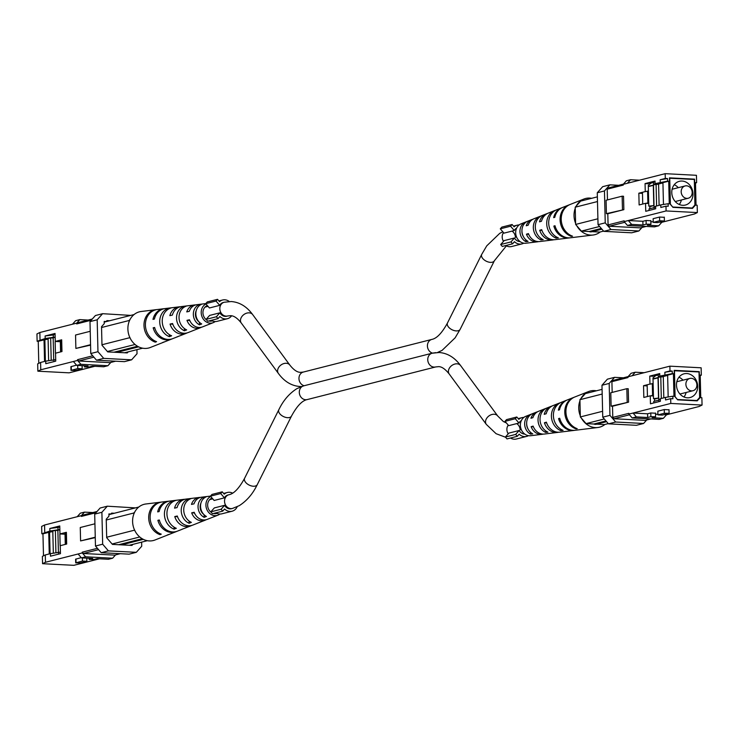 <?xml version="1.0" encoding="UTF-8"?>
<svg xmlns="http://www.w3.org/2000/svg" width="739" height="739" viewBox="0 0 739 739"><rect width="100%" height="100%" fill="white"/><g stroke="black" fill="none" stroke-linecap="round" stroke-linejoin="round"><path stroke-width="1.11" d="M523.822 417.452A9.662 8.286 75.7 0 0 521.891 417.664A9.662 8.286 75.7 0 0 518.806 419.327L516.81 416.999L515.277 418.727L518.981 423.031A7.085 6.078 75.7 0 1 521.337 420.63M510.492 438.033A9.662 8.286 75.7 0 0 516.376 439.003L526.648 436.398A9.662 8.286 75.7 0 0 528.45 435.668M517.282 436.306L507.009 438.92L505.384 437.035L515.656 434.421L517.282 436.306L519.175 434.19A9.662 8.286 75.7 0 0 526.648 436.398M518.981 423.031L508.7 425.646L504.996 421.341L515.277 418.727M516.81 416.999L506.538 419.613L504.996 421.341M505.384 437.035L508.885 433.1L519.157 430.486A7.085 6.078 75.7 0 0 524.745 434.061M520.136 429.959A7.085 6.078 75.7 0 0 516.737 423.604M515.656 434.421L519.157 430.486M55.157 337.03L45.171 338.545L37.126 341.27L36.95 333.926L39.86 332.504L72.487 324.218L75.627 320.689L79.803 319.627L76.653 323.165L72.487 324.218M39.86 332.504L40.035 339.848M37.865 371.2L37.68 363.865L40.59 362.443L40.765 369.786L37.865 371.2L69.115 372.835L94.804 366.304M37.126 341.27L38.243 341.326L38.779 363.329M40.765 369.786L77.567 360.438L77.549 359.671L92.726 355.81M90.555 344.697L75.877 348.429L90.564 345.122M91.22 320.227L76.671 323.922L76.653 323.165M45.171 338.545L45.107 335.986L55.065 333.465L55.259 341.436L61.679 339.811L61.974 351.552L55.545 353.187L55.739 361.159L45.79 363.69L45.726 361.14L55.702 359.625M40.59 362.443L45.726 361.14M79.803 319.627L88.172 320.061M38.243 341.326L44.026 339.857L44.552 361.436M48.109 339.081L44.026 339.857M55.157 337.289L52.478 337.972M128.189 351.856L127.256 352.909L107.718 351.893L101.982 345.215L101.529 326.712L104.245 323.664L104.19 321.428L106.139 321.53L104.199 322.028M76.533 365.149L70.907 366.673L70.99 370.368L77.752 368.567L77.678 365.417M44.867 339.903L45.384 361.223M53.337 337.492L53.273 334.943L45.107 335.986M59.443 341.658L55.259 341.436M90.768 353.528L97.964 351.699L103.7 358.378L131.607 359.828L124.411 361.657L96.504 360.207L90.768 353.528L89.992 321.613L95.414 315.525L102.61 313.696L130.72 315.396M75.877 348.429L75.554 335.026L90.223 331.294M93.881 357.149L78.694 361.002L77.549 359.671M77.567 360.438L80.893 364.309L107.912 365.713L110.859 362.406M115.598 361.195L109.954 362.637L78.694 361.002M55.092 334.481L53.273 334.943M80.893 364.309L76.717 365.362L73.392 361.491M53.892 360.087L53.929 361.62M76.671 323.922L77.761 322.712L92.31 319.017M76.717 365.362L88.024 365.953L84.477 366.95L89.216 366.997L92.43 366.184L103.737 366.775L107.912 365.713M106.139 321.53L106.952 320.615L109.612 320.754M97.964 351.699L97.178 319.793L89.992 321.613M131.607 359.828L137.029 353.741L136.927 349.639M102.61 313.696L97.178 319.793M77.752 368.567L82.158 368.789L82.084 365.648M82.158 368.789L75.738 370.424L70.99 370.368M103.7 358.378L96.504 360.207M183.826 306.482A12.951 11.103 75.7 0 0 176.529 318.232A12.951 11.103 75.7 0 0 184.427 330.776L186.662 329.899A12.655 10.854 -104.3 0 1 179.032 317.678A12.655 10.854 -104.3 0 1 186.08 306.223L183.826 306.482L183.854 307.359M215.178 321.548A10.05 8.619 -104.3 0 1 213.285 322.638A10.05 8.619 -104.3 0 1 210.153 323.146A10.05 8.619 -104.3 0 1 201.461 314.906A10.05 8.619 -104.3 0 1 206.005 303.978M205.793 303.59L196.897 304.68A11.519 9.884 75.7 0 0 189.286 311.35L186.764 311.904A11.815 10.134 -104.3 0 1 194.606 304.958A11.815 10.134 -104.3 0 1 195.77 304.893M194.606 304.958L181.498 306.565A13.496 11.575 75.7 0 0 172.372 315.091L169.859 315.645A13.792 11.833 -104.3 0 1 179.207 306.842A13.792 11.833 -104.3 0 1 180.371 306.768M179.207 306.842L165.12 308.56A15.602 13.385 75.7 0 0 154.405 319.063L152.973 319.387A15.778 13.524 -104.3 0 1 163.809 308.726A15.778 13.524 -104.3 0 1 164.464 308.662M172.141 338.859A15.778 13.524 -104.3 0 1 171.531 339.118L165.388 341.538A16.618 14.253 -104.3 0 1 163.836 342.037L162.552 342.536A16.785 14.392 75.7 0 0 164.16 342.028L150.34 347.478A18.678 16.018 -104.3 0 1 144.53 348.42A18.678 16.018 -104.3 0 1 130.627 339.072A18.678 16.018 -104.3 0 1 129.473 336.661A18.678 16.018 -104.3 0 1 129.103 321.622A18.678 16.018 -104.3 0 1 130.147 319.322A18.678 16.018 -104.3 0 1 141.204 311.488L163.809 308.726M171.531 339.118A15.778 13.524 -104.3 0 1 166.617 339.912A15.778 13.524 -104.3 0 1 153.176 327.811L154.617 327.488A15.602 13.385 75.7 0 0 167.901 339.423A15.602 13.385 75.7 0 0 172.75 338.638L177.665 336.698A14.928 12.803 75.7 0 0 178.598 336.282M187.013 332.938A13.792 11.833 -104.3 0 1 185.96 333.428A13.792 11.833 -104.3 0 1 181.665 334.12A13.792 11.833 -104.3 0 1 170.062 324.07L172.575 323.516A13.496 11.575 75.7 0 0 183.909 333.261A13.496 11.575 75.7 0 0 188.103 332.578L192.094 330.998A12.951 11.103 75.7 0 0 192.482 330.841M201.442 327.229A11.815 10.134 -104.3 0 1 200.389 327.728A11.815 10.134 -104.3 0 1 196.713 328.328A11.815 10.134 -104.3 0 1 186.976 320.329L189.498 319.775A11.519 9.884 75.7 0 0 198.948 327.46A11.519 9.884 75.7 0 0 202.532 326.878L213.285 322.638M154.506 309.946A16.785 14.392 75.7 0 0 143.985 325.483A16.785 14.392 75.7 0 0 155.301 342.157L156.576 341.658A16.618 14.253 -104.3 0 1 145.417 325.169A16.618 14.253 -104.3 0 1 155.8 309.789L154.516 310.186M168.686 308.265A14.928 12.803 75.7 0 0 159.726 321.982A14.928 12.803 75.7 0 0 169.379 336.67L171.624 335.792A14.641 12.554 -104.3 0 1 162.229 321.419A14.641 12.554 -104.3 0 1 170.94 307.997L168.686 308.265L168.704 308.93M198.976 304.745A10.974 9.413 75.7 0 0 193.341 314.491A10.974 9.413 75.7 0 0 199.465 324.846L201.701 323.959A10.679 9.154 -104.3 0 1 195.844 313.936A10.679 9.154 -104.3 0 1 201.23 304.486L198.976 304.745L199.003 305.946M184.371 328.522L184.427 330.776M190.477 321.881A8.997 7.713 -104.3 0 1 189.655 320.467L186.976 320.329M207.363 305.558A8.055 6.9 75.7 0 0 202.948 312.135A8.055 6.9 75.7 0 0 206.615 319.932M208.823 320.966A8.055 6.9 75.7 0 0 210.107 321.169A8.055 6.9 75.7 0 0 212.25 320.892M196.232 310.629A8.545 7.325 75.7 0 0 199.105 321.973M154.728 327.894L153.176 327.811M169.333 334.619L169.379 336.67M172.815 324.218L170.062 324.07M155.273 341.132L155.301 342.157M199.401 322.269L199.465 324.846M129.473 336.661L130.627 339.072M200.389 327.728L194.246 330.148A12.655 10.854 -104.3 0 1 193.923 330.278L191.678 331.155A12.951 11.103 75.7 0 0 192.094 330.998M164.16 342.028A16.785 14.392 75.7 0 0 164.769 341.769M185.96 333.428L179.817 335.848A14.641 12.554 -104.3 0 1 178.875 336.171L176.639 337.049A14.928 12.803 75.7 0 0 177.665 336.698M130.147 319.322L129.076 320.523L129.103 321.622M210.366 320.578A8.388 7.196 -104.3 0 1 209.793 321.142M104.208 322.13L134.073 314.546M129.076 320.523L101.548 327.516M137.509 346.249L113.991 352.217M101.973 344.753L129.501 337.76M135.043 344.485L107.386 351.505M124.595 352.771L142.627 348.198M52.423 360.281L51.203 360.216L50.658 337.871L53.171 338.009L53.716 360.115M61.125 340.356L61.402 351.699M55.434 353.362L55.148 341.612L55.748 341.464M48.635 360.761L48.09 338.527L50.658 337.871M49.467 360.66L51.203 360.216M60.293 340.309L60.57 351.903M215.936 512.857A9.662 8.286 75.7 0 0 221.811 513.827L232.083 511.222A9.662 8.286 75.7 0 0 237.21 506.742M222.716 511.129L212.444 513.744L210.818 511.85L221.1 509.245L222.716 511.129L224.61 509.005A9.662 8.286 75.7 0 0 232.083 511.222M232.609 493.135A9.662 8.286 75.7 0 0 227.326 492.488A9.662 8.286 75.7 0 0 224.25 494.151L222.245 491.823L220.712 493.55L224.416 497.855A7.085 6.078 75.7 0 1 227.963 494.991L228.924 494.742A7.085 6.078 -104.3 0 0 224.61 502.206A7.085 6.078 -104.3 0 0 230.845 508.626A7.085 6.078 -104.3 0 0 232.415 508.478L231.455 508.718A7.085 6.078 75.7 0 1 224.601 505.31L221.1 509.245M224.416 497.855L214.144 500.469L210.439 496.155L220.712 493.55M222.245 491.823L211.973 494.437L210.439 496.155M210.818 511.85L214.319 507.924L224.601 505.31M505.79 245.533A9.662 8.286 75.7 0 0 511.674 246.512L521.946 243.898A9.662 8.286 75.7 0 0 523.748 243.168M512.58 243.815L502.298 246.42L500.682 244.535L510.954 241.921L512.58 243.815L514.464 241.69A9.662 8.286 75.7 0 0 521.946 243.898M519.12 224.952A9.662 8.286 75.7 0 0 517.189 225.173A9.662 8.286 75.7 0 0 514.104 226.827L512.109 224.508L510.575 226.226L514.27 230.54A7.085 6.078 75.7 0 1 516.626 228.129M510.954 241.921L514.455 237.995A7.085 6.078 75.7 0 0 520.044 241.561M514.27 230.54L503.998 233.145L500.294 228.841L510.575 226.226M512.109 224.508L501.827 227.113L500.294 228.841M500.682 244.535L504.183 240.6L514.455 237.995M515.434 237.468A7.085 6.078 75.7 0 0 512.035 231.104M59.859 529.53L49.873 531.036L41.837 533.77L41.652 526.427L44.562 525.004L77.189 516.718L80.329 513.189L84.505 512.127L81.364 515.656L77.189 516.718M44.562 525.004L44.737 532.348M42.566 563.7L42.382 556.365L45.291 554.943L45.467 562.277L42.566 563.7L73.817 565.326L99.506 558.804M41.837 533.77L42.954 533.826L43.49 555.82M45.467 562.277L82.269 552.929L82.251 552.162L97.437 548.31M95.257 537.198L80.588 540.92L95.266 537.622M95.922 512.727L81.382 516.422L81.364 515.656M49.873 531.036L49.818 528.487L59.767 525.956L59.961 533.937L66.39 532.302L66.676 544.052L60.256 545.678L60.45 553.659L50.492 556.19L50.428 553.631L60.413 552.125M45.291 554.943L50.428 553.631M84.505 512.127L92.874 512.561M42.954 533.826L48.728 532.357L49.254 553.936M52.811 531.581L48.728 532.357M59.859 529.789L57.18 530.463M132.891 544.357L131.958 545.41L112.43 544.394L106.684 537.715L106.231 519.203L108.947 516.164L108.892 513.928L110.85 514.03L108.91 514.52M81.235 557.649L75.609 559.164L75.701 562.869L82.463 561.058L82.38 557.908M49.568 532.403L50.086 553.723M58.039 529.992L57.984 527.443L49.818 528.487M64.154 534.158L59.961 533.937M95.47 546.029L102.666 544.2L108.402 550.869L136.309 552.329L129.113 554.158L101.206 552.698L95.47 546.029L94.694 514.113L100.116 508.026L107.312 506.197L135.422 507.896M80.588 540.92L80.255 527.517L94.925 523.794M98.583 549.64L83.405 553.502L82.251 552.162M82.269 552.929L85.604 556.8L112.614 558.213L115.561 554.897M120.3 553.696L114.656 555.128L83.405 553.502M59.794 526.981L57.984 527.443M85.604 556.8L81.429 557.862L78.094 553.991M58.593 552.587L58.63 554.121M81.382 516.422L82.463 515.203L97.012 511.508M81.429 557.862L92.726 558.453L89.179 559.441L93.918 559.497L97.132 558.684L108.439 559.275L112.614 558.213M110.85 514.03L111.663 513.115L114.314 513.254M102.666 544.2L101.89 512.284L94.694 514.113M136.309 552.329L141.731 546.241L141.639 542.14M107.312 506.197L101.89 512.284M82.463 561.058L86.86 561.289L86.786 558.139M86.86 561.289L80.44 562.924L75.701 562.869M108.402 550.869L101.206 552.698M188.537 498.982A12.951 11.103 75.7 0 0 181.231 510.732A12.951 11.103 75.7 0 0 189.129 523.277L191.364 522.39A12.655 10.854 -104.3 0 1 183.734 510.178A12.655 10.854 -104.3 0 1 190.791 498.723L188.537 498.982L188.556 499.86M219.88 514.048A10.05 8.619 -104.3 0 1 217.987 515.138A10.05 8.619 -104.3 0 1 214.855 515.646A10.05 8.619 -104.3 0 1 206.172 507.407A10.05 8.619 -104.3 0 1 210.707 496.479M210.495 496.091L201.599 497.181A11.519 9.884 75.7 0 0 193.997 503.85L191.475 504.404A11.815 10.134 -104.3 0 1 199.308 497.458A11.815 10.134 -104.3 0 1 200.472 497.393M199.308 497.458L186.2 499.056A13.496 11.575 75.7 0 0 177.074 507.582L174.561 508.146A13.792 11.833 -104.3 0 1 183.909 499.342A13.792 11.833 -104.3 0 1 185.073 499.268M183.909 499.342L169.822 501.06A15.602 13.385 75.7 0 0 159.116 511.564L157.675 511.887A15.778 13.524 -104.3 0 1 168.51 501.218A15.778 13.524 -104.3 0 1 169.166 501.162M176.843 531.359A15.778 13.524 -104.3 0 1 176.233 531.618L170.09 534.038A16.618 14.253 -104.3 0 1 168.538 534.537L167.254 535.036A16.785 14.392 75.7 0 0 168.862 534.528L155.051 539.978A18.678 16.018 -104.3 0 1 149.241 540.92A18.678 16.018 -104.3 0 1 135.339 531.572A18.678 16.018 -104.3 0 1 134.175 529.161A18.678 16.018 -104.3 0 1 133.814 514.122A18.678 16.018 -104.3 0 1 134.858 511.822A18.678 16.018 -104.3 0 1 145.906 503.98L168.51 501.218M176.233 531.618A15.778 13.524 -104.3 0 1 171.328 532.413A15.778 13.524 -104.3 0 1 157.887 520.311L159.319 519.988A15.602 13.385 75.7 0 0 172.603 531.923A15.602 13.385 75.7 0 0 177.462 531.129L182.376 529.189A14.928 12.803 75.7 0 0 183.3 528.773M191.715 525.429A13.792 11.833 -104.3 0 1 190.662 525.919A13.792 11.833 -104.3 0 1 186.367 526.621A13.792 11.833 -104.3 0 1 174.764 516.57L177.286 516.007A13.496 11.575 75.7 0 0 188.611 525.752A13.496 11.575 75.7 0 0 192.814 525.069L196.805 523.498A12.951 11.103 75.7 0 0 197.184 523.341M206.144 519.729A11.815 10.134 -104.3 0 1 205.091 520.228A11.815 10.134 -104.3 0 1 201.414 520.819A11.815 10.134 -104.3 0 1 191.678 512.829L194.2 512.275A11.519 9.884 75.7 0 0 203.659 519.96A11.519 9.884 75.7 0 0 207.243 519.378L217.987 515.138M159.218 502.446A16.785 14.392 75.7 0 0 148.696 517.984A16.785 14.392 75.7 0 0 160.003 534.657L161.278 534.158A16.618 14.253 -104.3 0 1 150.119 517.66A16.618 14.253 -104.3 0 1 160.502 502.289L159.218 502.686M173.388 500.756A14.928 12.803 75.7 0 0 164.427 514.473A14.928 12.803 75.7 0 0 174.081 529.161L176.325 528.293A14.641 12.554 -104.3 0 1 166.931 513.919A14.641 12.554 -104.3 0 1 175.642 500.488L173.388 500.756L173.406 501.43M203.678 497.245A10.974 9.413 75.7 0 0 198.043 506.991A10.974 9.413 75.7 0 0 204.167 517.346L206.412 516.459A10.679 9.154 -104.3 0 1 200.546 506.427A10.679 9.154 -104.3 0 1 205.932 496.987L203.678 497.245L203.705 498.446M189.073 521.013L189.129 523.277M195.188 514.381A8.997 7.713 -104.3 0 1 194.357 512.968L191.678 512.829M212.075 498.058A8.055 6.9 75.7 0 0 207.65 504.626A8.055 6.9 75.7 0 0 211.317 512.432M213.525 513.466A8.055 6.9 75.7 0 0 214.809 513.67A8.055 6.9 75.7 0 0 216.961 513.393M200.934 503.13A8.545 7.325 75.7 0 0 203.816 514.464M159.43 520.385L157.887 520.311M174.035 527.119L174.081 529.161M177.517 516.709L174.764 516.57M159.975 533.632L160.003 534.657M204.103 514.769L204.167 517.346M134.175 529.161L135.339 531.572M205.091 520.228L198.948 522.649A12.655 10.854 -104.3 0 1 198.625 522.769L196.38 523.655A12.951 11.103 75.7 0 0 196.805 523.498M168.862 534.528A16.785 14.392 75.7 0 0 169.471 534.26M190.662 525.919L184.519 528.348A14.641 12.554 -104.3 0 1 183.577 528.662L181.341 529.54A14.928 12.803 75.7 0 0 182.376 529.189M134.858 511.822L133.787 513.023L133.814 514.122M215.067 513.069A8.388 7.196 -104.3 0 1 214.495 513.642M108.91 514.63L138.784 507.037M133.787 513.023L106.259 520.016M142.211 538.74L118.702 544.717M106.675 537.244L134.202 530.251M139.745 536.976L112.088 544.006M129.307 545.271L147.329 540.689M57.125 552.772L55.915 552.707L55.37 530.371L57.882 530.5L58.418 552.606M65.836 532.856L66.113 544.19M60.145 545.853L59.859 534.112L60.45 533.964M53.337 553.262L52.802 531.027L55.37 530.371M54.169 553.151L55.915 552.707M64.995 532.81L65.281 544.403M435.862 352.642L432.564 353.122A7.085 6.078 -104.3 0 0 432.149 353.214A7.085 6.078 -104.3 0 0 427.826 360.669A7.085 6.078 -104.3 0 0 434.061 367.098A7.085 6.078 -104.3 0 0 435.64 366.95L438.439 366.655C441.553 366.498 445.137 368.937 449.192 373.971A7.085 5.256 -36.4 0 1 449.94 367.329A7.085 5.256 -36.4 0 1 457.044 363.81A7.085 5.256 -36.4 0 1 460.609 365.565L497.735 416.002L503.342 421.516L506.381 422.948M654.043 184.611L655.087 183.623L667.594 181.129L667.529 178.57L665.294 178.459L665.183 173.674L623.245 184.325L623.263 185.092L607.199 189.166L607.467 199.909M665.183 173.674L696.434 175.3L696.618 182.635L695.501 182.579L696.046 205.174L697.163 205.23L697.348 212.573L666.088 210.948L665.978 206.153L660.832 207.465L660.777 204.906L655.632 206.218L655.696 208.767L645.738 211.299L645.544 203.317L639.124 204.952L638.838 193.202L645.258 191.577L645.064 183.595L655.022 181.064L655.087 183.623M667.594 181.129L668.712 181.184L669.257 203.779L668.139 203.724L668.204 206.273L665.978 206.153M670.097 204.01L672.97 207.354L692.508 208.37L695.214 205.322L694.577 179.152L669.46 177.85L670.097 204.01M697.348 212.573L694.438 213.996L661.811 222.282L659.437 222.162M639.494 180.196L630.561 179.725L627.411 183.263M607.8 213.737L623.864 209.664L606.405 213.663L607.8 213.737L608.077 224.905L624.132 220.832L624.15 221.598L628.326 220.536L631.651 224.407L627.476 225.469L624.15 221.598M666.088 210.948L628.326 220.536L642.865 221.294L646.08 220.481L650.486 220.712M660.223 182.311L660.158 179.762L665.294 178.459M623.864 209.664L623.531 196.26L622.136 196.186L606.082 200.26L606.405 213.663M623.245 184.325L626.386 180.787L630.561 179.725M695.51 183.18L696.618 182.635M694.466 205.516L695.214 205.322M668.712 181.184L662.929 182.653L663.465 204.472M648.472 186.32L653.516 185.046M649.313 186.367L653.516 185.295M657.886 184.187L662.929 182.912M660.158 179.762L667.529 178.57M693.533 179.42L694.577 179.152M653.211 221.829L650.847 221.709M663.964 217.284L659.558 217.054L653.137 218.689L653.23 222.384L659.65 220.758L664.056 220.989L657.636 222.615L653.23 222.384M649.858 208.703L649.793 206.005M668.139 203.724L660.777 204.906M655.632 206.218L654.163 207.613L649.027 208.915L649.064 210.449M618.7 185.304L609.887 184.842L604.456 190.939L605.241 222.845L610.977 229.524L638.884 230.974L641.988 227.492M624.751 222.3L609.222 226.245L640.482 227.871L646.126 226.439M609.222 226.245L608.077 224.905M607.199 189.166L608.289 187.946L623.439 184.103M661.811 222.282L658.671 225.811L654.495 226.873L627.476 225.469M622.469 209.59L622.136 196.186M653.609 184.722L653.553 182.468L655.022 181.064M642.477 193.396L638.838 193.202M648.731 203.484L645.544 203.317M648.417 183.771L645.064 183.595M649.581 183.475L653.553 182.468M654.163 207.613L654.209 209.146M610.977 229.524L603.781 231.353L631.688 232.803L638.884 230.974M603.781 231.353L598.045 224.674L605.241 222.845M604.456 190.939L597.269 192.759L598.045 224.674M597.269 192.759L602.691 186.671L609.887 184.842M642.865 221.294L642.958 224.998L646.172 224.185L650.911 224.231L647.364 225.229L658.671 225.811M642.958 224.998L631.651 224.407M540.385 216.453L540.375 216.231A12.655 10.854 75.7 0 0 540.052 216.351L533.909 218.772A11.815 10.134 75.7 0 0 528.219 225.173L526.242 225.764A11.519 9.884 -104.3 0 1 531.757 219.622L521.013 223.862A10.05 8.619 75.7 0 0 515.868 234.697A10.05 8.619 75.7 0 0 524.625 243.27A10.05 8.619 75.7 0 0 525.937 243.223L537.401 241.819A11.519 9.884 -104.3 0 1 535.904 241.875A11.519 9.884 -104.3 0 1 526.445 234.189L528.422 233.598A11.815 10.134 75.7 0 0 538.158 241.598A11.815 10.134 75.7 0 0 539.692 241.542L552.8 239.944A13.496 11.575 -104.3 0 1 551.045 239.999A13.496 11.575 -104.3 0 1 539.719 230.254L541.696 229.672A13.792 11.833 75.7 0 0 553.299 239.722A13.792 11.833 75.7 0 0 555.091 239.658L569.178 237.94A15.602 13.385 -104.3 0 1 567.155 238.004A15.602 13.385 -104.3 0 1 553.862 226.079L555.109 226.143M591.671 198.311A18.678 16.018 75.7 0 0 589.759 198.08A18.678 16.018 75.7 0 0 583.949 199.022A18.678 16.018 75.7 0 0 576.281 206.005L580.642 201.11L597.361 196.86M591.976 231.658A4.545 3.898 -104.3 0 1 591.597 231.787A4.545 3.898 -104.3 0 1 589.186 231.519L581.371 231.113L576.771 225.755A18.678 16.018 75.7 0 0 590.664 235.104A18.678 16.018 75.7 0 0 593.094 235.02A18.678 16.018 75.7 0 0 600.216 231.963M553.862 226.079L554.998 225.746A15.778 13.524 75.7 0 0 568.439 237.847A15.778 13.524 75.7 0 0 570.49 237.782L593.094 235.02M569.834 237.838A15.602 13.385 -104.3 0 1 569.178 237.94M553.927 239.732A13.496 11.575 -104.3 0 1 552.8 239.944M538.528 241.607A11.519 9.884 -104.3 0 1 537.401 241.819M555.423 210.366L555.423 210.338A14.641 12.554 75.7 0 0 554.481 210.652L548.338 213.081A13.792 11.833 75.7 0 0 541.493 221.247L539.507 221.829A13.496 11.575 -104.3 0 1 546.186 213.931A13.496 11.575 -104.3 0 1 547.285 213.571M569.529 204.74A16.618 14.253 75.7 0 0 568.91 204.962L562.767 207.382A15.778 13.524 75.7 0 0 554.795 217.321L553.659 217.654A15.602 13.385 -104.3 0 1 561.538 207.871A15.602 13.385 -104.3 0 1 562.157 207.641M531.757 219.622A11.519 9.884 -104.3 0 1 532.856 219.271M603.578 231.104L599.791 232.064L592.059 231.667M540.052 216.351A12.655 10.854 75.7 0 0 533.336 227.88A12.655 10.854 75.7 0 0 540.957 239.907L543.211 239.639A12.951 11.103 -104.3 0 1 535.322 227.353A12.951 11.103 -104.3 0 1 542.195 215.502L546.186 213.931M540.375 216.231L542.62 215.345M568.91 204.962A16.618 14.253 75.7 0 0 560.125 220.776A16.618 14.253 75.7 0 0 571.238 236.332L572.531 236.175A16.785 14.392 -104.3 0 1 561.27 220.481A16.785 14.392 -104.3 0 1 570.139 204.472L583.949 199.022M554.481 210.652A14.641 12.554 75.7 0 0 546.731 224.333A14.641 12.554 75.7 0 0 556.097 238.134L558.351 237.866A14.928 12.803 -104.3 0 1 548.726 223.806A14.928 12.803 -104.3 0 1 556.624 209.811L561.538 207.871M525.808 241.635L528.071 241.376A10.974 9.413 -104.3 0 1 521.937 231.021A10.974 9.413 -104.3 0 1 527.572 221.275L525.337 222.162A10.679 9.154 75.7 0 0 519.951 231.603A10.679 9.154 75.7 0 0 525.808 241.635L525.762 239.741M575.238 208.296A18.678 16.018 75.7 0 0 575.607 223.335L575.21 207.206L576.281 206.005M528.69 234.3L526.445 234.189M541.927 230.374L539.719 230.254M521.937 231.03A8.388 7.196 75.7 0 0 523.323 236.48M597.481 201.544L575.21 207.206M589.186 231.519L601.287 228.443M599.597 226.476L581.371 231.113M576.771 225.755L575.635 224.434L597.897 218.781M571.238 236.332L571.229 235.658M556.097 238.134L556.061 236.711M525.346 222.679L525.337 222.162M540.957 239.907L540.92 238.3M575.635 224.434L575.607 223.335M642.459 192.436L642.736 204.029M646.034 203.345L647.881 202.874L647.595 191.133L645.747 191.595M647.595 191.133L648.426 191.17L648.288 185.434L651.539 182.625M646.874 203.382L648.713 202.92L648.426 191.17M647.881 202.874L648.713 202.92L648.796 206.107L653.812 205.608L653.313 185.35M653.812 205.608L649.812 206.624M691.177 208.296L692.221 208.038L694.928 204.989L694.309 179.457L669.469 178.247M659.105 205.331L658.588 184.223L653.507 184.75L654.052 207.086L654.689 207.114M670.097 203.779L672.804 207.16M669.746 178.182L670.375 203.705M673.238 207.049L692.221 208.038M682.079 181.055A12.24 10.494 75.7 0 0 679.363 181.314A12.24 10.494 75.7 0 0 671.899 194.2A12.24 10.494 75.7 0 0 682.679 205.303A12.24 10.494 75.7 0 0 685.395 205.045A12.24 10.494 75.7 0 0 692.859 192.158A12.24 10.494 75.7 0 0 682.079 181.055M656.075 184.094L656.611 205.969M654.966 206.855L654.052 207.086M679.27 204.491A12.24 10.494 75.7 0 0 681.395 199.973M678.273 187.678A12.24 10.494 75.7 0 0 674.245 184.722M686.836 198.375A6.346 5.441 -104.3 0 1 681.247 192.62A6.346 5.441 -104.3 0 1 685.118 185.942A6.346 5.441 -104.3 0 1 686.531 185.803A6.346 5.441 -104.3 0 1 692.11 191.558A6.346 5.441 -104.3 0 1 688.24 198.237A6.346 5.441 -104.3 0 1 686.836 198.375M229.312 301.521A9.662 8.286 75.7 0 0 222.624 299.997A9.662 8.286 75.7 0 0 219.538 301.651L217.543 299.332L216.01 301.05L219.714 305.355A7.085 6.078 75.7 0 1 223.261 302.491L224.222 302.242A7.085 6.078 75.7 0 0 219.899 309.706A7.085 6.078 75.7 0 0 226.143 316.135A7.085 6.078 75.7 0 0 227.714 315.978L226.753 316.227A7.085 6.078 75.7 0 1 219.889 312.819L216.388 316.745L218.014 318.629L219.908 316.514A9.662 8.286 75.7 0 0 227.381 318.721A9.662 8.286 75.7 0 0 231.593 315.812M211.225 320.356A9.662 8.286 75.7 0 0 217.109 321.336L227.381 318.721M219.714 305.355L209.433 307.969L205.728 303.664L216.01 301.05M217.543 299.332L207.271 301.937L205.728 303.664M219.889 312.819L209.617 315.424L206.116 319.359L207.742 321.243L218.014 318.629M206.116 319.359L216.388 316.745M658.745 377.112L659.788 376.114L672.296 373.62L672.231 371.07L670.005 370.95L669.885 366.165L627.947 376.816L627.965 377.583L611.91 381.666L612.169 392.409M669.885 366.165L701.135 367.8L701.32 375.135L700.202 375.079L700.757 397.674L701.874 397.73L702.05 405.074L670.8 403.439L670.679 398.654L665.543 399.956L665.479 397.406L660.343 398.709L660.398 401.268L650.449 403.79L650.255 395.818L643.826 397.443L643.54 385.703L649.969 384.068L649.766 376.096L659.724 373.564L659.788 376.114M672.296 373.62L673.414 373.685L673.968 396.28L672.85 396.215L672.915 398.774L670.679 398.654M674.809 396.51L677.672 399.845L697.21 400.861L699.925 397.822L699.279 371.652L674.171 370.341L674.809 396.51M702.05 405.074L699.14 406.496L666.513 414.782L664.139 414.653M644.196 372.696L635.263 372.225L632.122 375.763M612.511 406.238L628.566 402.155L611.116 406.164L612.511 406.238L612.779 417.406L628.834 413.332L628.852 414.089L633.027 413.036L636.362 416.907L632.187 417.96L628.852 414.089M670.8 403.439L633.027 413.036L647.576 413.794L650.782 412.972L655.188 413.203M664.924 374.812L664.86 372.262L670.005 370.95M628.566 402.155L628.233 388.751L626.838 388.686L610.784 392.76L611.116 406.164M627.947 376.816L631.088 373.287L635.263 372.225M700.221 375.671L701.32 375.135M699.168 398.016L699.925 397.822M673.414 373.685L667.631 375.153L668.167 396.972M653.184 378.821L658.218 377.537M654.015 378.867L658.227 377.795M662.597 376.687L667.64 375.403M664.86 372.262L672.231 371.07M698.244 371.92L699.279 371.652M657.922 414.33L655.558 414.209M668.666 409.785L664.269 409.554L657.839 411.18L657.932 414.884L664.352 413.249L669.1 413.304L662.338 415.115L657.932 414.884M654.56 401.203L654.495 398.506M672.85 396.215L665.479 397.406M660.343 398.709L658.874 400.113L653.738 401.416L653.775 402.949M623.402 377.805L614.589 377.343L609.167 383.43L609.943 415.346L615.679 422.015L643.586 423.475L646.69 419.983M629.462 414.791L613.924 418.745L645.184 420.371L650.828 418.939M613.924 418.745L612.779 417.406M611.91 381.666L612.991 380.446L628.141 376.594M666.513 414.782L663.373 418.311L659.197 419.373L632.187 417.96M627.171 402.09L626.838 388.686M658.31 377.223L658.255 374.959L659.724 373.564M647.179 385.897L643.54 385.703M653.433 395.984L650.255 395.818M653.119 376.271L649.766 376.096M654.283 375.975L658.255 374.959M658.874 400.113L658.911 401.647M615.679 422.015L608.483 423.844L636.39 425.304L643.586 423.475M608.483 423.844L602.747 417.175L609.943 415.346M609.167 383.43L601.971 385.259L602.747 417.175M601.971 385.259L607.393 379.172L614.589 377.343M647.576 413.794L647.66 417.498L650.874 416.676L655.613 416.731L652.066 417.72L663.373 418.311M647.66 417.498L636.362 416.907M545.086 408.953L545.077 408.722A12.655 10.854 75.7 0 0 544.754 408.852L538.611 411.272A11.815 10.134 75.7 0 0 532.921 417.674L530.944 418.256A11.519 9.884 -104.3 0 1 536.468 412.122L525.715 416.362A10.05 8.619 75.7 0 0 520.57 427.188A10.05 8.619 75.7 0 0 529.336 435.77A10.05 8.619 75.7 0 0 530.639 435.724L542.103 434.32A11.519 9.884 -104.3 0 1 540.606 434.375A11.519 9.884 -104.3 0 1 531.156 426.68L533.124 426.098A11.815 10.134 75.7 0 0 542.86 434.089A11.815 10.134 75.7 0 0 544.394 434.042L557.502 432.435A13.496 11.575 -104.3 0 1 555.746 432.5A13.496 11.575 -104.3 0 1 544.421 422.754L546.398 422.172A13.792 11.833 75.7 0 0 558 432.223A13.792 11.833 75.7 0 0 559.793 432.158L573.88 430.44A15.602 13.385 -104.3 0 1 571.857 430.504A15.602 13.385 -104.3 0 1 558.573 418.579L559.811 418.643M596.373 390.802A18.678 16.018 75.7 0 0 594.47 390.58A18.678 16.018 75.7 0 0 588.66 391.522A18.678 16.018 75.7 0 0 580.993 398.497L585.343 393.61L602.073 389.361M596.678 424.158A4.545 3.898 -104.3 0 1 596.299 424.278A4.545 3.898 -104.3 0 1 593.888 424.01L586.073 423.604L581.473 418.246A18.678 16.018 75.7 0 0 595.375 427.595A18.678 16.018 75.7 0 0 597.796 427.512A18.678 16.018 75.7 0 0 604.927 424.454M558.573 418.579L559.7 418.246A15.778 13.524 75.7 0 0 573.141 430.347A15.778 13.524 75.7 0 0 575.191 430.274L597.796 427.512M574.536 430.338A15.602 13.385 -104.3 0 1 573.88 430.44M558.629 432.232A13.496 11.575 -104.3 0 1 557.502 432.435M543.23 434.107A11.519 9.884 -104.3 0 1 542.103 434.32M560.402 402.718L560.125 402.829A14.641 12.554 75.7 0 0 559.183 403.152L553.04 405.572A13.792 11.833 75.7 0 0 546.195 413.748L544.218 414.33A13.496 11.575 -104.3 0 1 550.897 406.422A13.496 11.575 -104.3 0 1 551.987 406.062M574.231 397.231A16.618 14.253 75.7 0 0 573.612 397.462L567.469 399.882A15.778 13.524 75.7 0 0 559.497 409.812L558.361 410.154A15.602 13.385 -104.3 0 1 566.25 400.362A15.602 13.385 -104.3 0 1 566.859 400.141M536.468 412.122A11.519 9.884 -104.3 0 1 537.558 411.771M608.28 423.604L604.493 424.565L596.761 424.168M544.754 408.852A12.655 10.854 75.7 0 0 538.038 420.38A12.655 10.854 75.7 0 0 545.659 432.398L547.913 432.139A12.951 11.103 -104.3 0 1 540.033 419.854A12.951 11.103 -104.3 0 1 546.906 408.002L550.897 406.422M545.077 408.722L547.322 407.845M573.612 397.462A16.618 14.253 75.7 0 0 564.836 413.277A16.618 14.253 75.7 0 0 575.949 428.832L577.233 428.675A16.785 14.392 -104.3 0 1 565.972 412.972A16.785 14.392 -104.3 0 1 574.84 396.972L588.66 391.522M559.183 403.152A14.641 12.554 75.7 0 0 551.433 416.833A14.641 12.554 75.7 0 0 560.799 430.625L563.063 430.357A14.928 12.803 -104.3 0 1 553.428 416.306A14.928 12.803 -104.3 0 1 561.335 402.302L566.25 400.362M530.519 434.135L532.773 433.876A10.974 9.413 -104.3 0 1 526.648 423.521A10.974 9.413 -104.3 0 1 532.283 413.775L530.039 414.662A10.679 9.154 75.7 0 0 524.653 424.103A10.679 9.154 75.7 0 0 530.519 434.135L530.473 432.241M579.949 400.797A18.678 16.018 75.7 0 0 580.309 415.835L579.921 399.697L580.993 398.497M533.401 426.8L531.156 426.68M546.629 422.865L544.421 422.754M526.648 423.53A8.388 7.196 75.7 0 0 528.025 428.98M602.183 394.044L579.921 399.697M593.888 424.01L605.989 420.944M604.299 418.976L586.073 423.604M581.473 418.246L580.337 416.935L602.608 411.281M575.949 428.832L575.93 428.149M560.799 430.625L560.772 429.211M530.057 415.17L530.039 414.662M545.659 432.398L545.622 430.8M580.337 416.935L580.309 415.835M647.161 384.936L647.438 396.529M650.736 395.836L652.583 395.374L652.297 383.624L650.449 384.095M652.297 383.624L653.137 383.67L652.99 377.925L656.25 375.126M651.576 395.882L653.424 395.411L653.137 383.67M652.583 395.374L653.424 395.411L653.498 398.607L658.514 398.099L658.024 377.851M658.514 398.099L654.514 399.115M695.879 400.797L696.923 400.529L699.639 397.49L699.011 371.957L674.18 370.747M663.807 397.831L663.289 376.724L658.209 377.241L658.754 399.587L659.391 399.614M674.799 396.28L677.506 399.651M674.458 370.673L675.076 396.206M677.949 399.54L696.923 400.529M686.79 373.546A12.24 10.494 75.7 0 0 684.074 373.814A12.24 10.494 75.7 0 0 676.61 386.7A12.24 10.494 75.7 0 0 687.381 397.804A12.24 10.494 75.7 0 0 690.097 397.536A12.24 10.494 75.7 0 0 697.561 384.649A12.24 10.494 75.7 0 0 686.79 373.546M660.777 376.594L661.313 398.46M659.668 399.356L658.754 399.587M683.972 396.991A12.24 10.494 75.7 0 0 686.106 392.474M682.984 380.169A12.24 10.494 75.7 0 0 678.956 377.213M691.538 390.866A6.346 5.441 -104.3 0 1 685.958 385.111A6.346 5.441 -104.3 0 1 689.829 378.433A6.346 5.441 -104.3 0 1 691.233 378.294A6.346 5.441 -104.3 0 1 696.822 384.049A6.346 5.441 -104.3 0 1 692.951 390.737A6.346 5.441 -104.3 0 1 691.538 390.866M84.819 366.775L84.791 365.787M71.332 370.193L71.24 366.489M89.521 559.266L89.493 558.287M76.034 562.693L75.951 558.989M449.192 373.971L486.317 424.398A7.085 5.256 -36.4 0 1 487.066 417.757A7.085 5.256 -36.4 0 1 494.169 414.246A7.085 5.256 -36.4 0 1 497.735 416.002M508.22 433.839A7.085 6.078 -104.3 0 1 508.238 425.101M435.64 366.95L307.184 399.577A7.085 6.078 -104.3 0 1 305.613 399.725A7.085 6.078 -104.3 0 1 299.378 393.296A7.085 6.078 -104.3 0 1 303.701 385.841L432.149 353.214L439.178 352.503C447.557 353.159 454.707 357.519 460.609 365.565M304.08 385.74A7.085 6.078 75.7 0 1 298.972 378.821A7.085 6.078 75.7 0 1 303.359 372.05L431.816 339.423C436.823 338.444 442.051 332.947 447.492 322.952A7.085 4.055 26.5 0 0 449.395 327.959A7.085 4.055 26.5 0 0 456.24 330.915A7.085 4.055 26.5 0 0 460.175 329.28L494.391 260.728L506.391 245.865M431.816 339.423A7.085 6.078 75.7 0 0 427.428 346.203A7.085 6.078 75.7 0 0 432.537 353.122M307.184 399.577C302.177 400.556 296.949 406.053 291.508 416.048A7.085 4.055 -153.5 0 1 287.573 417.683A7.085 4.055 -153.5 0 1 280.728 414.727A7.085 4.055 -153.5 0 1 278.825 409.72C280.949 405.452 285.873 395.661 296.884 388.64L303.701 385.841M447.492 322.952L481.708 254.401A7.085 4.055 26.5 0 0 483.62 259.407A7.085 4.055 26.5 0 0 490.456 262.363A7.085 4.055 26.5 0 0 494.391 260.728M303.359 372.05L300.561 372.345C297.29 372.401 293.706 369.962 289.808 365.029A7.085 5.256 143.6 0 0 286.242 363.274A7.085 5.256 143.6 0 0 279.139 366.793A7.085 5.256 143.6 0 0 278.391 373.435L241.265 322.998C237.376 318.075 233.783 315.636 230.513 315.692L227.714 315.978M291.508 416.048L257.292 484.599A7.085 4.055 -153.5 0 1 253.348 486.234A7.085 4.055 -153.5 0 1 246.512 483.278A7.085 4.055 -153.5 0 1 244.609 478.272C239.159 488.267 233.93 493.763 228.924 494.742M503.536 232.609A7.085 6.078 75.7 0 0 503.518 241.348M289.808 365.029L252.683 314.602A7.085 5.256 143.6 0 0 249.117 312.846A7.085 5.256 143.6 0 0 242.013 316.366A7.085 5.256 143.6 0 0 241.265 322.998M646.172 224.185L646.08 220.481M659.65 220.758L659.558 217.054M650.874 416.676L650.782 412.972M664.352 413.249L664.269 409.554M518.187 418.607L521.891 417.664M84.477 366.95L84.449 365.768M138.609 346.85L116.864 352.374M223.631 493.43L227.326 492.488M513.485 226.116L517.189 225.173M89.179 559.441L89.151 558.268M143.32 539.341L121.565 544.865M486.317 424.398L496.091 433.701L505.568 437.239M437.543 352.475L442.098 350.369L455.141 337.815L460.175 329.28M278.391 373.435C284.293 381.481 291.443 385.841 299.822 386.497L301.457 386.525M278.825 409.72L244.609 478.272M481.708 254.401L486.761 245.838L499.767 233.321L502.834 231.797M257.292 484.599C255.167 488.858 250.244 498.659 239.233 505.679L232.415 508.478M224.222 302.242L231.252 301.54C239.639 302.196 246.78 306.546 252.683 314.602M212.749 498.853L209.691 499.629M208.047 306.352L204.989 307.128M650.911 224.231L650.819 220.527M664.389 220.813L664.306 217.109M591.597 231.787L601.906 229.164M685.118 185.942L672.12 189.239M688.24 198.237L675.243 201.535M218.92 300.93L222.624 299.997M655.613 416.731L655.53 413.027M669.1 413.304L669.007 409.6M596.299 424.278L606.608 421.664M689.829 378.433L676.822 381.74M692.951 390.737L679.945 394.035"/></g></svg>
